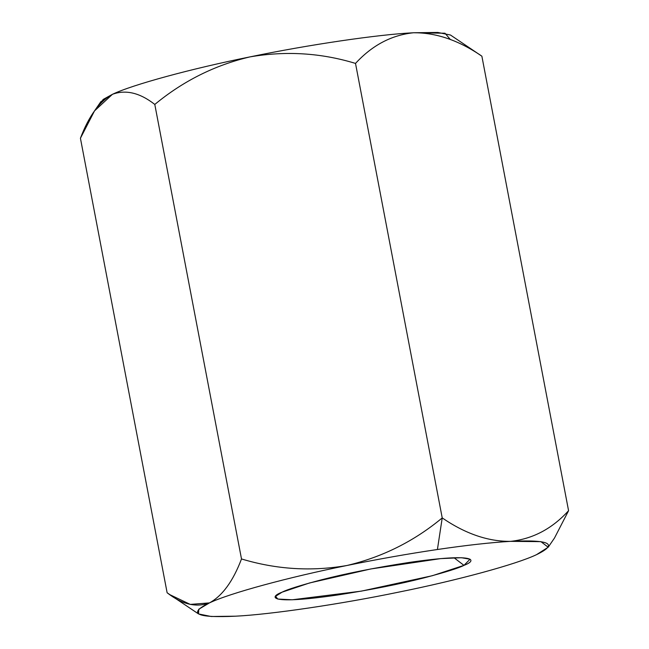 <?xml version="1.0" encoding="UTF-8"?>
<svg xmlns="http://www.w3.org/2000/svg" width="649" height="649" viewBox="0 0 649 649"><rect width="100%" height="100%" fill="white"/><g stroke="black" fill="none" stroke-linecap="round" stroke-linejoin="round"><path stroke-width="0.97" d="M235.514 616.185L211.209 616.501L198.529 613.93L198.764 609.249L209.473 602.897L190.287 604.406L170.03 594.768L167.126 592.756C181.996 604.406 196.103 607.78 209.473 602.897C222.396 595.839 233.072 581.188 241.501 558.951C276.393 569.473 311.569 571.655 347.02 565.482C378.051 559.154 408.18 553.824 437.418 549.5L442.22 517.918C414.2 541.209 382.464 557.069 347.02 565.482C382.464 557.069 414.2 541.209 442.22 517.918L355.514 63.415C321.044 52.894 285.876 50.719 249.995 56.885C214.941 65.119 183.213 80.971 154.795 104.44C139.9 92.799 125.792 89.416 112.455 94.3C99.508 101.374 88.832 116.025 80.427 138.253L167.126 592.756L80.427 138.253L94.527 110.89L112.455 94.3C125.792 89.416 139.9 92.799 154.795 104.44L241.501 558.951L154.795 104.44C183.213 80.971 214.941 65.119 249.995 56.885C285.876 50.719 321.044 52.894 355.514 63.415L442.22 517.918C465.39 533.778 488.17 541.591 510.552 541.355C532.788 538.946 552.129 528.732 568.573 510.698L481.874 56.195L568.573 510.698C552.129 528.732 532.788 538.946 510.552 541.355C488.17 541.591 465.39 533.778 442.22 517.918L437.418 549.5C466.534 545.217 490.912 542.507 510.552 541.355L540.917 541.639L548.178 547.229L536.52 554.66M478.759 54.037L481.874 56.195C458.973 40.416 436.201 32.604 413.535 32.758C391.542 35.062 372.202 45.276 355.514 63.415C372.202 45.276 391.542 35.062 413.535 32.758C436.201 32.604 458.973 40.416 481.874 56.195L450.471 35.022L437.791 32.45L413.535 32.758C378.059 34.494 308.251 44.789 249.995 56.885C191.228 68.713 132.518 84.686 112.455 94.3L100.822 101.723L94.527 110.89M399.078 592.05L399.005 592.066C457.772 580.238 516.482 564.265 536.545 554.652L536.545 554.652C516.482 564.265 457.772 580.238 399.005 592.066L398.932 592.083M536.545 554.652C558.627 543.935 549.963 539.506 510.552 541.355C490.912 542.507 466.534 545.217 437.418 549.5C408.18 553.824 378.051 559.154 347.02 565.482C288.245 577.31 229.535 593.283 209.473 602.897C229.535 593.283 288.245 577.31 347.02 565.482C311.569 571.655 276.393 569.473 241.501 558.951C233.072 581.188 222.396 595.839 209.473 602.897C187.399 613.613 196.063 618.043 235.465 616.193C270.941 614.457 340.749 604.154 399.005 592.066C340.749 604.154 270.941 614.457 235.465 616.193L235.417 616.193M100.246 103.605L103.183 99.427L112.455 94.3C132.518 84.686 191.228 68.713 249.995 56.885C308.251 44.789 378.059 34.494 413.535 32.758L444.979 33.221L450.382 39.557M548.178 547.229L554.473 538.062L568.573 510.698M463.97 565.36C458.957 568.005 445.725 572.158 424.284 577.813C399.792 584.092 370.766 589.844 337.188 595.06C270.357 604.763 267.923 597.494 282.055 592.188C287.069 589.535 300.292 585.39 321.734 579.735C346.225 573.456 375.26 567.705 408.829 562.488C475.668 552.778 478.102 560.055 463.97 565.36L470.054 559.219L461.415 557.718L440.63 558.619L370.693 568.978L309.492 582.98L282.055 592.188L275.59 596.317L277.796 599.059L292.293 599.781L361.339 591.134L432.348 575.712L463.97 565.36L454.032 557.759L463.97 565.36M170.03 594.768L198.529 613.93"/></g></svg>
